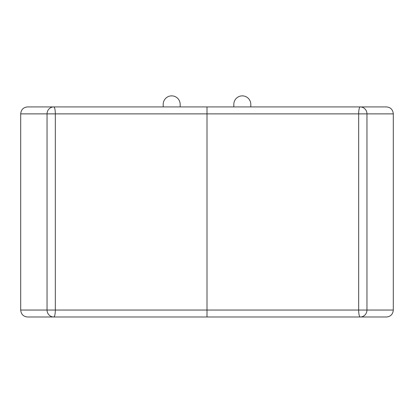<?xml version="1.0" encoding="UTF-8"?>
<svg xmlns="http://www.w3.org/2000/svg" width="414" height="414" viewBox="0 0 414 414"><rect width="100%" height="100%" fill="white"/><g stroke="black" fill="none" stroke-linecap="round" stroke-linejoin="round"><path stroke-width="0.62" d="M180.168 106.921L180.168 104.349A8.482 8.482 0 0 0 171.686 95.867A8.482 8.482 0 0 0 163.204 104.349L163.204 106.921M250.796 106.921L250.796 104.349A8.482 8.482 0 0 0 242.314 95.867A8.482 8.482 0 0 0 233.832 104.349L233.832 106.921M20.7 310.045C21.109 314.257 23.37 316.575 27.479 316.995L53.779 316.995A6.95 6.733 90 0 1 47.046 310.045L20.7 310.045L20.7 113.871C21.109 109.658 23.37 107.34 27.479 106.921L53.779 106.921A6.95 1.547 90 0 1 55.326 113.871L55.326 310.045L358.674 310.045L358.674 113.871A6.95 1.547 90 0 1 360.221 106.921L53.779 106.921A6.95 6.733 90 0 0 47.046 113.871L47.046 310.045L55.326 310.045A6.95 1.547 90 0 1 53.779 316.995L207 316.995L207 113.871L393.3 113.871C392.891 109.658 390.63 107.34 386.521 106.921L360.221 106.921A6.95 6.733 90 0 1 366.954 113.871L366.954 310.045A6.95 6.733 -90 0 1 360.221 316.995L386.521 316.995C390.63 316.575 392.891 314.257 393.3 310.045L358.674 310.045A6.95 1.547 90 0 0 360.221 316.995L207 316.995M207 106.921L207 113.871L20.7 113.871M393.3 113.871L393.3 310.045"/></g></svg>
